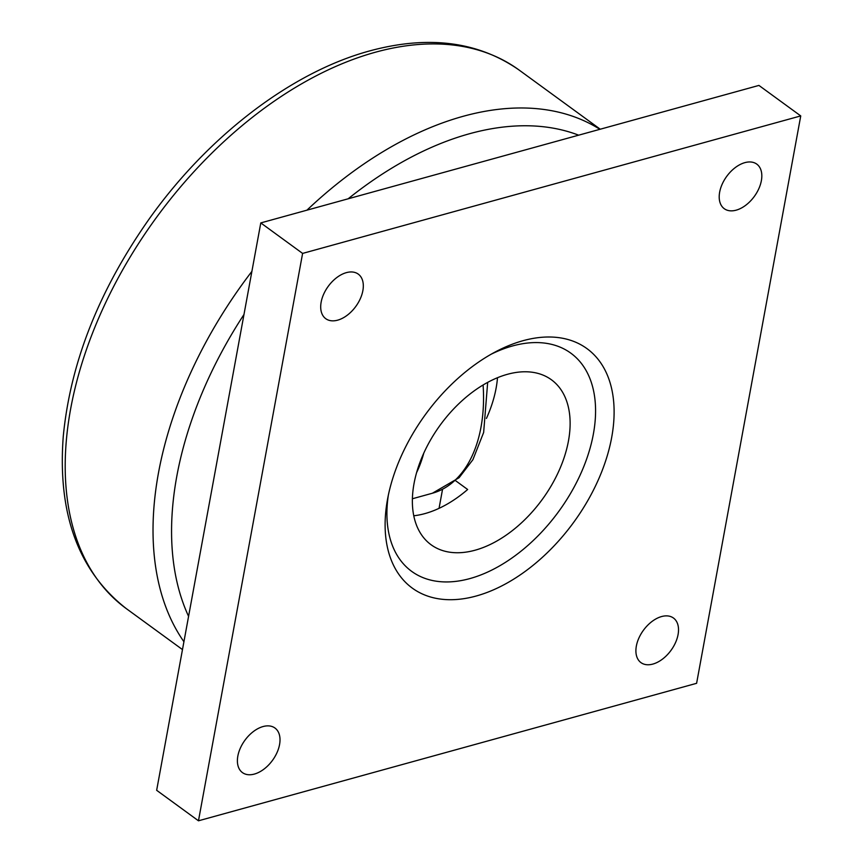 <?xml version="1.0" encoding="UTF-8"?>
<svg xmlns="http://www.w3.org/2000/svg" width="864" height="864" viewBox="0 0 864 864"><rect width="100%" height="100%" fill="white"/><g stroke="black" fill="none" stroke-linecap="round" stroke-linejoin="round"><path stroke-width="1.3" d="M442.53 489.402L439.052 508.334M497.491 377.719A102.103 63.137 -53.9 0 1 486.432 418.424M455.706 480.784L467.651 489.499A102.103 63.137 -53.9 0 1 424.915 513.594A102.103 63.137 -53.9 0 1 413.77 515.776M475.103 550.206A102.103 63.137 -53.9 0 1 431.082 544.752A102.103 63.137 -53.9 0 1 423.457 453.859A102.103 63.137 -53.9 0 1 507.384 374.317A102.103 63.137 -53.9 0 1 551.416 379.771A102.103 63.137 -53.9 0 1 559.03 470.664A102.103 63.137 -53.9 0 1 475.103 550.206M388.336 495.18A135.032 83.506 126.1 0 0 469.897 578.578A135.032 83.506 126.1 0 0 595.026 422.215A135.032 83.506 126.1 0 0 491.152 354.218M156.654 790.301L260.788 222.912L758.927 85.417L800.744 115.916L696.611 683.305L198.472 820.8L156.654 790.301M337.651 320.166A27.583 17.064 -53.9 0 1 325.75 318.686A27.583 17.064 -53.9 0 1 328.223 286.351A27.583 17.064 -53.9 0 1 358.268 274.115A27.583 17.064 -53.9 0 1 360.32 298.674A27.583 17.064 -53.9 0 1 337.651 320.166M652.849 664.081A27.583 17.064 -53.9 0 1 640.948 662.612A27.583 17.064 -53.9 0 1 643.432 630.266A27.583 17.064 -53.9 0 1 673.466 618.03A27.583 17.064 -53.9 0 1 675.529 642.589A27.583 17.064 -53.9 0 1 652.849 664.081M736.16 210.168A27.583 17.064 -53.9 0 1 724.259 208.699A27.583 17.064 -53.9 0 1 726.732 176.353A27.583 17.064 -53.9 0 1 756.778 164.117A27.583 17.064 -53.9 0 1 758.83 188.676A27.583 17.064 -53.9 0 1 736.16 210.168M254.34 774.079A27.583 17.064 -53.9 0 1 242.449 772.6A27.583 17.064 -53.9 0 1 244.922 740.254A27.583 17.064 -53.9 0 1 274.957 728.028A27.583 17.064 -53.9 0 1 277.02 752.587A27.583 17.064 -53.9 0 1 254.34 774.079M198.472 820.8L302.605 253.411L800.744 115.916M302.605 253.411L260.788 222.912M476.183 596.02A148.208 91.649 -53.9 0 1 387.45 499.748A148.208 91.649 -53.9 0 1 495.234 351.972A148.208 91.649 -53.9 0 1 613.71 422.096A148.208 91.649 -53.9 0 1 476.183 596.02M188.579 616.334A320.134 197.975 -53.9 0 1 176.796 476.302A320.134 197.975 -53.9 0 1 243.983 314.485M348.16 198.796A320.134 197.975 -53.9 0 1 469.508 133.736A320.134 197.975 -53.9 0 1 578.642 135.173M416.61 472.586A131.738 81.691 -105.4 0 0 423.77 453.157M483.095 384.988A131.738 81.691 74.6 0 1 432.41 493.225L412.398 498.755M375.397 52.229A333.299 206.118 -53.9 0 1 519.113 70.049C478.094 41.44 428.328 35.046 369.814 50.879C291.665 71.982 208.159 135.972 149.31 218.786C99.047 290.153 70.362 362.718 63.256 436.471C57.456 513.864 78.462 571.234 126.295 608.612A333.299 206.118 -53.9 0 1 70.643 408.899A333.299 206.118 -53.9 0 1 375.397 52.229M251.888 271.382A333.299 206.118 126.1 0 0 158.468 472.954A333.299 206.118 126.1 0 0 183.924 641.725M599.886 129.308A333.299 206.118 126.1 0 0 463.223 116.284A333.299 206.118 126.1 0 0 306.936 210.168M487.674 382.374L483.646 432.464L472.889 459.713L459.108 477.706L432.41 493.225M600.242 129.211L519.113 70.049M182.477 649.588L126.295 608.612"/></g></svg>
